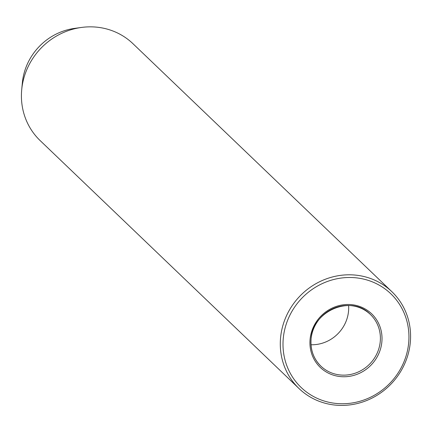 <?xml version="1.0" encoding="UTF-8"?>
<svg xmlns="http://www.w3.org/2000/svg" width="432" height="432" viewBox="0 0 432 432"><rect width="100%" height="100%" fill="white"/><g stroke="black" fill="none" stroke-linecap="round" stroke-linejoin="round"><path stroke-width="0.65" d="M311.024 344.763A35.78 33.766 133.8 0 0 348.592 310.559A35.78 33.766 133.8 0 0 348.608 305.527M408.769 341.734A64.849 61.204 133.8 0 0 350.719 277.495A64.849 61.204 133.8 0 0 283.176 339.503A64.849 61.204 133.8 0 0 341.226 403.742A64.849 61.204 133.8 0 0 408.769 341.734M280.476 338.953A67.084 63.315 -46.2 0 1 323.017 280.184A67.084 63.315 -46.2 0 1 391.84 291.659A67.084 63.315 -46.2 0 1 410.4 341.264A67.084 63.315 -46.2 0 1 367.853 400.032A67.084 63.315 -46.2 0 1 299.03 388.557A67.084 63.315 -46.2 0 1 280.476 338.953M391.84 291.659L132.97 43.702A67.084 63.315 133.8 0 0 81.454 27.448L74.623 28.382A58.698 55.399 133.8 0 0 22.334 82.971L21.697 89.834A67.084 63.315 133.8 0 0 21.6 90.995A67.084 63.315 133.8 0 0 40.16 140.6L299.03 388.557M81.454 27.448A67.084 63.315 133.8 0 0 21.697 89.834M310.025 339.979A37.12 35.035 -46.2 0 1 348.689 304.484A37.12 35.035 -46.2 0 1 381.915 341.258A37.12 35.035 -46.2 0 1 343.256 376.753A37.12 35.035 -46.2 0 1 310.025 339.979M380.3 340.929A35.78 33.766 133.8 0 0 370.402 314.474A35.78 33.766 133.8 0 0 333.693 308.356A35.78 33.766 133.8 0 0 311.002 339.698A35.78 33.766 133.8 0 0 320.9 366.152A35.78 33.766 133.8 0 0 357.61 372.271A35.78 33.766 133.8 0 0 380.3 340.929M320.9 366.152C313.74 359.024 310.457 350.228 311.045 339.773C311.71 310.991 351.47 294.143 370.402 314.474"/></g></svg>
